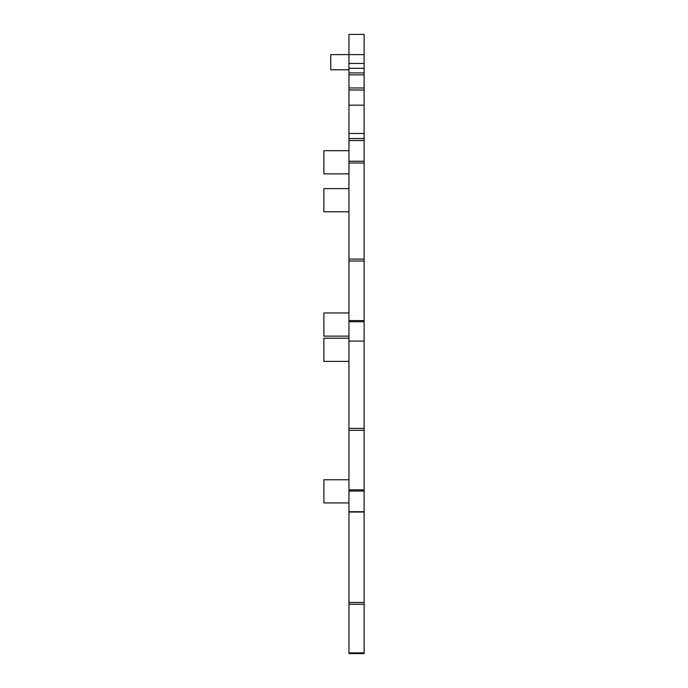 <?xml version="1.0" encoding="UTF-8"?>
<svg xmlns="http://www.w3.org/2000/svg" width="688" height="688" viewBox="0 0 688 688"><rect width="100%" height="100%" fill="white"/><g stroke="black" fill="none" stroke-linecap="round" stroke-linejoin="round"><path stroke-width="1.03" d="M348.954 69.78L330.756 69.78L330.756 54.619L348.954 54.619L348.954 653.6L364.115 653.6L364.115 652.86L348.954 652.86M348.954 361.398L323.885 361.398L323.885 338.221L348.954 338.221M364.115 54.619L348.954 54.619L348.954 34.4L364.115 34.4L364.115 63.451L348.954 63.451M348.954 105.169L364.115 105.169L364.115 652.86M364.115 512.027L348.954 512.027M364.115 511.717L348.954 511.717M364.115 341.085L348.954 341.085M364.115 138.529L348.954 138.529M364.115 105.169L364.115 89.999L348.954 89.999M364.115 63.451L364.115 89.999M348.954 502.937L323.885 502.937L323.885 479.76L348.954 479.76M348.954 336.131L323.885 336.131L323.885 312.954L348.954 312.954M348.954 173.875L323.885 173.875L323.885 150.698L348.954 150.698M348.954 211.784L323.885 211.784L323.885 188.607L348.954 188.607M364.115 604.253L348.954 604.253M364.115 602.464L348.954 602.464M364.115 491.034L348.954 491.034M364.115 489.856L348.954 489.856M364.115 430.318L348.954 430.318M364.115 428.4L348.954 428.4M364.115 321.752L348.954 321.752M364.115 320.574L348.954 320.574M364.115 261.036L348.954 261.036M364.115 259.118L348.954 259.118M364.115 163.013L348.954 163.013M364.115 161.241L348.954 161.241M364.115 140.507L348.954 140.507M364.115 133.472L348.954 133.472M364.115 87.978L348.954 87.978M364.115 74.872L348.954 74.872M364.115 72.928L348.954 72.928M364.115 68.31L348.954 68.31"/></g></svg>
